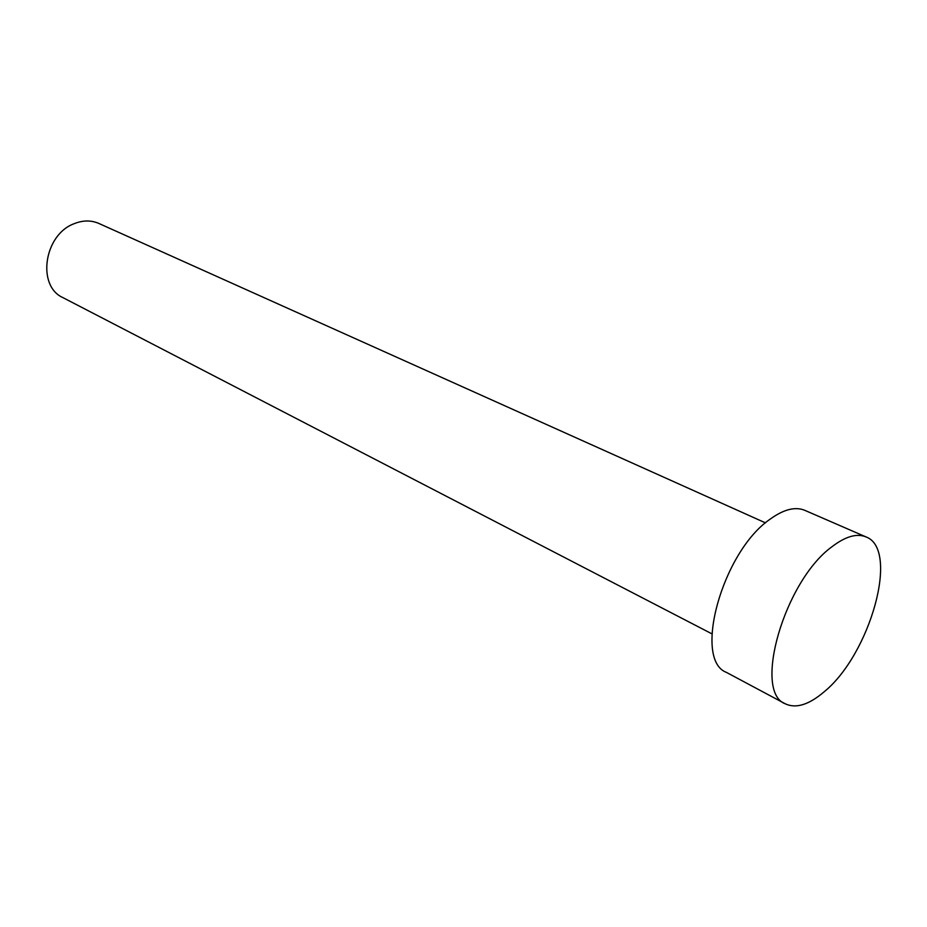 <?xml version="1.0" encoding="UTF-8"?>
<svg xmlns="http://www.w3.org/2000/svg" width="927" height="927" viewBox="0 0 927 927"><rect width="100%" height="100%" fill="white"/><g stroke="black" fill="none" stroke-linecap="round" stroke-linejoin="round"><path stroke-width="1.39" d="M711.878 633.825L62.978 297.648C36.651 286.142 43.905 234.855 74.009 223.743C82.781 220.186 91.055 220.081 98.83 223.442L765.482 522.874M785.354 703.848L726.501 672.434C692.712 659.897 722.226 551.936 769.989 519.259C783.639 509.352 795.25 506.385 804.81 510.337L866.003 536.918C899.908 549.178 870.163 654.416 824.173 691.785C808.912 704.787 795.98 708.807 785.354 703.848C752.654 692.11 784.288 581.322 831.82 546.849C845.389 536.432 856.791 533.118 866.003 536.918"/></g></svg>
